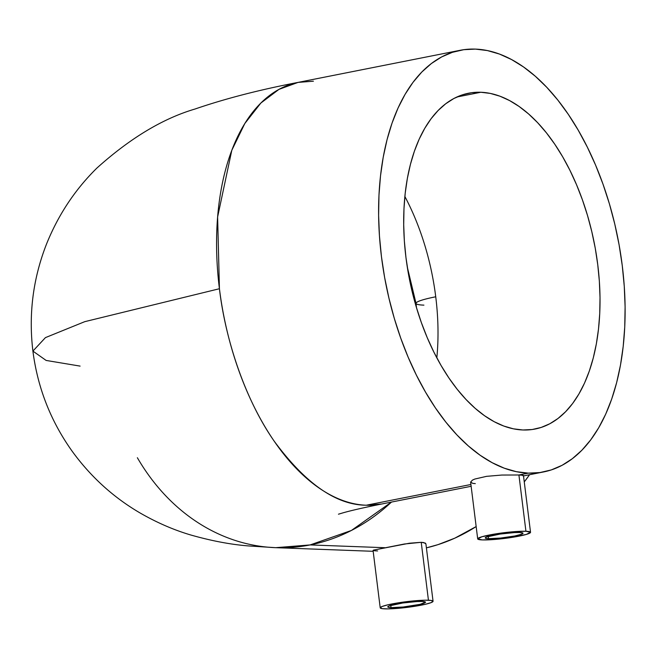 <?xml version="1.0" encoding="UTF-8"?>
<svg xmlns="http://www.w3.org/2000/svg" width="658" height="658" viewBox="0 0 658 658"><rect width="100%" height="100%" fill="white"/><g stroke="black" fill="none" stroke-linecap="round" stroke-linejoin="round"><path stroke-width="0.99" d="M436.83 357.845A171.162 94.168 78.8 0 0 435.736 296.783A45.641 4.927 172.9 0 0 416.012 303.33A45.641 4.927 -7.1 0 1 435.736 296.783A171.162 94.168 78.8 0 0 404.867 196.487M80.103 366.103L46.134 360.436L32.9 351.101L45.435 337.62L84.767 321.663L219.427 288.73L217.617 216.959L231.805 150.287L244.809 123.531L260.864 103.035L278.984 89.365L298.074 82.398L313.43 81.197M519.697 532.503A19.016 2.056 -7.1 0 1 522.987 533.243A19.016 2.056 -7.1 0 1 509.818 536.862A19.016 2.056 -7.1 0 1 488.54 538.68L488.261 536.418L488.54 538.68L500.639 538.055L514.77 535.99L521.63 534.206L522.987 533.243L519.697 532.503L514.433 532.585L500.236 534.041L486.599 536.977L485.242 537.931L485.645 538.285L488.54 538.68A19.016 2.056 -7.1 0 1 485.242 537.94A19.016 2.056 -7.1 0 1 498.419 534.321A19.016 2.056 -7.1 0 1 519.697 532.503M475.298 483.622L472.789 483.367L470.618 482.092L477.692 538.877A26.624 2.879 -7.1 0 1 496.14 533.811A26.624 2.879 -7.1 0 1 525.931 531.269L518.915 474.986L501.898 475.043L486.55 476.343L474.805 479.049L472.452 480.11L470.618 482.075L472.452 480.11L474.805 479.049L486.55 476.343L501.898 475.043L518.915 474.986L528.267 473.135A214.911 118.234 -101.2 0 1 383.417 270.38A214.911 118.234 -101.2 0 1 460.098 50.304A214.911 118.234 -101.2 0 1 475.446 49.103A214.911 118.234 -101.2 0 1 620.297 251.858A214.911 118.234 -101.2 0 1 543.615 471.934A214.911 118.234 -101.2 0 1 528.267 473.135L518.915 474.986L522.937 475.29L523.464 475.52L522.978 475.824M522.937 475.29L518.915 474.986L525.931 531.269L530.537 532.306L526.244 534.452L509.555 537.759L494.273 539.494L482.306 539.914A26.624 2.879 -7.1 0 1 477.692 538.877L481.985 536.731L498.682 533.424L513.964 531.689L525.931 531.269A26.624 2.879 -7.1 0 1 530.537 532.297A26.624 2.879 -7.1 0 1 512.097 537.372A26.624 2.879 -7.1 0 1 482.306 539.914L477.692 538.877M422.214 601.461A19.016 2.056 -7.1 0 1 425.504 602.193A19.016 2.056 -7.1 0 1 412.327 605.821A19.016 2.056 -7.1 0 1 391.049 607.63L390.77 605.376L391.049 607.63L403.148 607.013L420.125 604.332L425.504 602.202L422.214 601.461L416.95 601.544L402.745 602.999L389.117 605.936L388.08 606.446L388.162 607.244L391.049 607.63A19.016 2.056 -7.1 0 1 387.759 606.898A19.016 2.056 -7.1 0 1 400.936 603.279A19.016 2.056 -7.1 0 1 422.214 601.461M373.061 550.417L373.588 550.647L373.061 550.417L373.547 550.104L373.061 550.417L380.209 607.836A26.624 2.879 -7.1 0 1 398.658 602.769A26.624 2.879 -7.1 0 1 428.44 600.228L421.227 542.307L404.39 544.001L373.547 550.104L409.317 543.237L421.227 542.307L425.307 543.089L425.899 543.853L423.727 542.562L421.227 542.307L428.44 600.228A26.624 2.879 -7.1 0 1 433.054 601.256A26.624 2.879 -7.1 0 1 414.606 606.331A26.624 2.879 -7.1 0 1 384.823 608.864A26.624 2.879 -7.1 0 1 380.209 607.836L382.109 606.487L387.743 604.842L406.348 601.683L425.109 600.203L430.932 600.417L433.054 601.264L431.155 602.613L425.52 604.25L406.915 607.408L388.154 608.897L382.331 608.675L380.209 607.827M480.825 92.26A171.162 94.168 -101.2 0 1 596.189 253.741A171.162 94.168 -101.2 0 1 535.119 429.024A171.162 94.168 -101.2 0 1 522.888 429.978L513.388 428.819L503.773 426.039L494.142 421.671L484.592 415.757L475.199 408.355L466.07 399.538L457.277 389.38L448.92 377.996L441.066 365.478L433.803 351.964L427.198 337.57L421.309 322.436L416.193 306.718L411.9 290.556L408.478 274.115L405.961 257.549L404.357 241.017L403.699 224.674L403.979 208.685L405.205 193.197L407.368 178.367L410.436 164.336L414.384 151.233L419.171 139.192L424.764 128.326L431.089 118.736L438.105 110.511L445.729 103.75L453.888 98.494L462.516 94.81L471.523 92.72L480.825 92.26L490.325 93.42L499.94 96.2L509.563 100.567L519.121 106.481L528.514 113.883L537.644 122.701L546.436 132.858L554.793 144.242L562.648 156.76L569.91 170.274L576.515 184.668L582.404 199.802L587.52 215.52L591.805 231.682L595.235 248.124L597.752 264.689L599.356 281.221L600.014 297.564L599.734 313.553L598.5 329.041L596.345 343.871L593.277 357.903L589.329 371.005L584.543 383.046L578.95 393.912L572.625 403.502L565.609 411.727L557.984 418.488L549.825 423.744L541.197 427.429L532.19 429.518L522.888 429.978A171.162 94.168 -101.2 0 1 407.524 268.497A171.162 94.168 -101.2 0 1 468.595 93.214A171.162 94.168 -101.2 0 1 480.825 92.26L456.932 96.989L480.825 92.26M366.243 505.229L470.922 484.494L366.243 505.229C336.296 505.048 305.641 483.729 274.263 441.263C244.998 399.357 225.349 339.528 219.427 288.73A214.911 118.234 78.8 0 0 366.243 505.229A214.911 118.234 78.8 0 0 381.591 504.028L366.243 505.229M298.074 82.398A214.911 118.234 78.8 0 0 219.427 288.73L84.767 321.663L45.435 337.62L32.9 351.101C28.483 314.285 32.999 278.671 46.447 244.25C58.167 215.034 74.987 189.636 96.915 168.053C130.152 138.18 162.863 118.498 195.048 109.014C225.365 98.61 259.713 89.735 298.074 82.398L460.098 50.304M32.9 351.101C37.646 387.866 50.765 421.285 72.248 451.355C90.763 476.795 113.299 497.292 139.85 512.837C156.744 522.6 173.819 530.011 191.059 535.077C212.008 541.008 231.427 544.651 249.316 545.992L275.71 547.678L310.115 544.931L351.397 530.463L391.485 502.062A214.911 177.956 92.1 0 1 310.115 544.931L384.7 547.703L310.115 544.931A214.911 177.956 92.1 0 1 275.71 547.678A214.911 177.956 92.1 0 1 137.366 457.729M426.4 547.867A214.911 177.956 -87.9 0 0 476.162 526.565L454.768 538.178L438.055 544.618L426.4 547.867M524.261 481.927A214.911 177.956 -87.9 0 0 529.567 474.714L524.261 481.927M377.61 550.952L374.46 550.762M475.446 49.103L463.775 49.687L452.465 52.303L441.633 56.933L431.385 63.53L421.811 72.026L413.002 82.349L405.057 94.39L398.041 108.035L392.028 123.153L387.069 139.603L383.219 157.221L380.513 175.842L378.967 195.286L378.613 215.363L379.444 235.877L381.451 256.636L384.617 277.437L388.919 298.082L394.298 318.373L400.722 338.113L408.116 357.105L416.415 375.175L425.537 392.152L435.39 407.861L445.885 422.165L456.915 434.913L468.389 445.984L480.175 455.278L492.176 462.697L504.267 468.183L516.333 471.671L528.267 473.135L539.938 472.551L551.248 469.935L562.08 465.305L572.328 458.708L581.902 450.212L590.703 439.889L598.657 427.848L605.673 414.203L611.685 399.085L616.645 382.635L620.494 365.017L623.2 346.396L624.746 326.952L625.1 306.875L624.269 286.362L622.262 265.602L619.096 244.801L614.794 224.156L609.415 203.865L602.991 184.125L595.597 165.133L587.298 147.063L578.176 130.087L568.323 114.377L557.828 100.074L546.79 87.325L535.324 76.254L523.538 66.96L511.537 59.541L499.447 54.055L487.381 50.567L475.446 49.103M416.012 303.33A45.641 4.927 172.9 0 0 423.916 305.139M407.269 266.926L416.012 303.379L416.498 307.755M275.71 547.678L373.168 551.305M338.459 514.194L342.966 512.853C350.969 510.559 363.841 507.614 381.591 504.028L471.144 486.287M543.492 471.959L523.513 475.915M425.899 543.837L433.054 601.256M523.464 475.512L530.537 532.297"/></g></svg>
